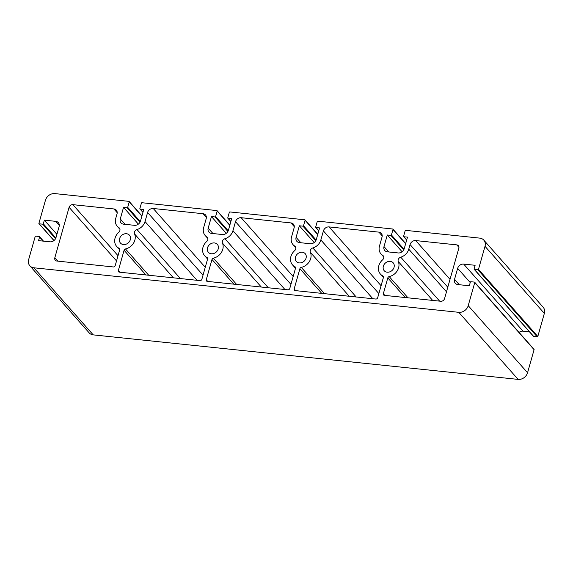 <?xml version="1.0" encoding="UTF-8"?>
<svg xmlns="http://www.w3.org/2000/svg" width="573" height="573" viewBox="0 0 573 573"><rect width="100%" height="100%" fill="white"/><g stroke="black" fill="none" stroke-linecap="round" stroke-linejoin="round"><path stroke-width="0.86" d="M294.701 246.061A3.273 2.736 138.5 0 1 295.224 246.497A3.273 2.736 138.5 0 1 294.608 250.702A11.037 9.24 -41.5 0 0 292.517 264.884A11.037 9.24 -41.5 0 0 294.916 266.71A1.633 1.368 138.5 0 1 295.51 268.221L289.773 288.498A1.633 1.368 138.5 0 1 287.882 289.823L207.297 281.379A1.633 1.368 138.5 0 1 206.251 279.746L211.989 259.469A1.633 1.368 138.5 0 1 213.378 258.165A11.037 9.24 -41.5 0 0 222.474 243.138A3.273 2.736 138.5 0 1 224.931 238.748A10.307 8.624 -41.5 0 0 232.939 230.747L235.503 221.694A4.906 4.104 138.5 0 1 241.161 217.704L290.977 222.926A4.906 4.104 138.5 0 1 293.39 224.129A4.906 4.104 138.5 0 1 294.114 227.839L291.55 236.893A10.307 8.624 -41.5 0 0 293.061 244.685A10.307 8.624 -41.5 0 0 294.701 246.061L295.596 247.07M383.423 277.432L377.686 297.709A1.633 1.368 138.5 0 1 375.795 299.042L295.21 290.597A1.633 1.368 138.5 0 1 294.164 288.957L299.901 268.68A1.633 1.368 138.5 0 1 301.291 267.383A11.037 9.24 -41.5 0 0 310.387 252.356A3.273 2.736 138.5 0 1 312.844 247.959A10.307 8.624 -41.5 0 0 320.851 239.958L323.416 230.912A4.906 4.104 138.5 0 1 329.074 226.915L378.889 232.137A4.906 4.104 138.5 0 1 381.303 233.34A4.906 4.104 138.5 0 1 382.026 237.05L379.462 246.104A10.307 8.624 -41.5 0 0 380.973 253.896A10.307 8.624 -41.5 0 0 382.614 255.272A3.273 2.736 138.5 0 1 383.136 255.708A3.273 2.736 138.5 0 1 382.52 259.913A11.037 9.24 -41.5 0 0 380.429 274.095A11.037 9.24 -41.5 0 0 382.828 275.921A1.633 1.368 138.5 0 1 383.423 277.432M145.026 221.536L147.59 212.483A4.906 4.104 138.5 0 1 153.249 208.493L203.064 213.715A4.906 4.104 138.5 0 1 205.478 214.911A4.906 4.104 138.5 0 1 206.201 218.628L203.637 227.674A10.307 8.624 -41.5 0 0 205.148 235.474A10.307 8.624 -41.5 0 0 206.789 236.85A3.273 2.736 138.5 0 1 207.311 237.286A3.273 2.736 138.5 0 1 206.688 241.491A11.037 9.24 -41.5 0 0 204.604 255.665A11.037 9.24 -41.5 0 0 207.003 257.499A1.633 1.368 138.5 0 1 207.598 259.01L201.861 279.28A1.633 1.368 138.5 0 1 199.97 280.612L119.385 272.168A1.633 1.368 138.5 0 1 118.339 270.535L124.076 250.258A1.633 1.368 138.5 0 1 125.466 248.954A11.037 9.24 -41.5 0 0 134.562 233.927A3.273 2.736 138.5 0 1 137.019 229.537A10.307 8.624 -41.5 0 0 145.026 221.536L197.019 280.304M444.562 298.605A3.273 2.736 138.5 0 1 440.795 301.262L384.383 295.353A1.633 1.368 138.5 0 1 383.337 293.72L387.814 277.891A1.633 1.368 138.5 0 1 389.203 276.594A11.037 9.24 -41.5 0 0 398.299 261.567A3.273 2.736 138.5 0 1 400.756 257.177A10.307 8.624 -41.5 0 0 408.764 249.169L410.067 244.571A4.906 4.104 138.5 0 1 415.726 240.581L456.753 244.879A3.273 2.736 138.5 0 1 458.357 245.681A3.273 2.736 138.5 0 1 458.844 248.152L444.562 298.605M54.822 257.764L69.097 207.311A3.273 2.736 138.5 0 1 72.864 204.654L113.891 208.952A4.906 4.104 138.5 0 1 116.305 210.155A4.906 4.104 138.5 0 1 117.028 213.865L115.725 218.463A10.307 8.624 -41.5 0 0 117.236 226.256A10.307 8.624 -41.5 0 0 118.876 227.639A3.273 2.736 138.5 0 1 119.399 228.075A3.273 2.736 138.5 0 1 118.776 232.273A11.037 9.24 -41.5 0 0 116.691 246.454A11.037 9.24 -41.5 0 0 119.084 248.288A1.633 1.368 138.5 0 1 119.685 249.799L115.202 265.621A1.633 1.368 138.5 0 1 113.318 266.954L56.906 261.037A3.273 2.736 138.5 0 1 55.302 260.242A3.273 2.736 138.5 0 1 54.822 257.764L57.794 261.13M218.22 248.911A5.974 4.992 138.5 0 1 213.865 253.459A5.974 4.992 138.5 0 1 208.4 252.306A5.974 4.992 138.5 0 1 209.56 244.614A5.974 4.992 138.5 0 1 217.346 244.399A5.974 4.992 138.5 0 1 218.22 248.911M130.307 239.7A5.974 4.992 138.5 0 1 125.953 244.248A5.974 4.992 138.5 0 1 120.488 243.095A5.974 4.992 138.5 0 1 121.648 235.403A5.974 4.992 138.5 0 1 129.434 235.188A5.974 4.992 138.5 0 1 130.307 239.7M394.045 267.34A5.974 4.992 138.5 0 1 389.69 271.881A5.974 4.992 138.5 0 1 384.225 270.735A5.974 4.992 138.5 0 1 385.385 263.036A5.974 4.992 138.5 0 1 393.171 262.821A5.974 4.992 138.5 0 1 394.045 267.34M306.061 258.115A5.888 4.928 138.5 0 1 301.763 262.599A5.888 4.928 138.5 0 1 296.377 261.467A5.888 4.928 138.5 0 1 297.523 253.875A5.888 4.928 138.5 0 1 305.194 253.667A5.888 4.928 138.5 0 1 306.061 258.115M128.939 201.359L54.872 193.602A8.18 6.84 -41.5 0 0 45.446 200.256L38.914 223.327A0.494 0.408 -41.5 0 0 39.229 223.821L42.746 224.186A0.494 0.408 -41.5 0 0 43.312 223.785L44.343 220.154L55.767 221.35A5.236 4.376 138.5 0 1 58.346 222.632A5.236 4.376 138.5 0 1 59.112 226.586L56.004 237.566A5.236 4.376 138.5 0 1 49.973 241.827L38.549 240.631L39.573 236.993A0.494 0.408 -41.5 0 0 39.265 236.499L35.748 236.133A0.494 0.408 -41.5 0 0 35.182 236.534L28.65 259.605A8.18 6.84 -41.5 0 0 29.853 265.793A8.18 6.84 -41.5 0 0 33.879 267.792L458.787 312.321A8.18 6.84 -41.5 0 0 468.213 305.667L474.745 282.596A0.494 0.408 -41.5 0 0 474.43 282.102L470.913 281.73A0.494 0.408 -41.5 0 0 470.347 282.131L469.316 285.769L457.891 284.573A5.236 4.376 138.5 0 1 455.313 283.291A5.236 4.376 138.5 0 1 454.547 279.33L457.655 268.35A5.236 4.376 138.5 0 1 463.686 264.096L475.11 265.292L474.086 268.923A0.494 0.408 -41.5 0 0 474.401 269.417L477.918 269.783A0.494 0.408 -41.5 0 0 478.476 269.389L485.009 246.311A8.18 6.84 -41.5 0 0 483.805 240.13A8.18 6.84 -41.5 0 0 479.78 238.124L405.713 230.367A0.494 0.408 -41.5 0 0 405.147 230.761L403.6 236.255A0.494 0.408 -41.5 0 0 403.908 236.749L407.503 237.122L404.223 248.696A5.236 4.376 138.5 0 1 398.192 252.951L387.348 251.819A5.236 4.376 138.5 0 1 384.777 250.537A5.236 4.376 138.5 0 1 384.003 246.576L387.284 235.002L390.872 235.381A0.494 0.408 -41.5 0 0 391.438 234.98L392.992 229.494A0.494 0.408 -41.5 0 0 392.677 228.999L317.8 221.157A0.494 0.408 -41.5 0 0 317.234 221.55L315.687 227.044A0.494 0.408 -41.5 0 0 315.995 227.531L319.591 227.911L316.31 239.485A5.236 4.376 138.5 0 1 310.28 243.74L299.435 242.601A5.236 4.376 138.5 0 1 296.864 241.326A5.236 4.376 138.5 0 1 296.091 237.365L299.364 225.791L302.959 226.17A0.494 0.408 -41.5 0 0 303.525 225.769L305.08 220.276A0.494 0.408 -41.5 0 0 304.764 219.788L229.888 211.938A0.494 0.408 -41.5 0 0 229.322 212.339L227.775 217.833A0.494 0.408 -41.5 0 0 228.083 218.32L231.671 218.7L228.398 230.274A5.236 4.376 138.5 0 1 222.367 234.529L211.523 233.39A5.236 4.376 138.5 0 1 208.944 232.115A5.236 4.376 138.5 0 1 208.178 228.154L211.451 216.58L215.047 216.952A0.494 0.408 -41.5 0 0 215.613 216.558L217.167 211.065A0.494 0.408 -41.5 0 0 216.852 210.578L141.975 202.727A0.494 0.408 -41.5 0 0 141.409 203.129L139.855 208.615A0.494 0.408 -41.5 0 0 140.17 209.109L143.759 209.489L140.485 221.056A5.236 4.376 138.5 0 1 134.454 225.318L123.61 224.179A5.236 4.376 138.5 0 1 121.032 222.897A5.236 4.376 138.5 0 1 120.266 218.943L123.539 207.369L127.134 207.741A0.494 0.408 -41.5 0 0 127.7 207.347L129.247 201.854A0.494 0.408 -41.5 0 0 128.939 201.359M138.365 224.122L123.539 207.369M226.278 233.333L211.451 216.58M314.19 242.551L299.364 225.791M402.103 251.762L387.284 235.002M474.158 269.296L533.499 336.38A0.494 0.408 -41.5 0 0 533.735 336.501L537.252 336.867A0.494 0.408 -41.5 0 0 537.818 336.466L544.35 313.395A8.18 6.84 -41.5 0 0 543.147 307.207L483.805 240.13M519.066 332.404A5.236 4.376 138.5 0 1 523.027 331.173L529.495 331.853M29.853 265.793L89.195 332.87A8.18 6.84 -41.5 0 0 93.22 334.876L518.128 379.398A8.18 6.84 -41.5 0 0 527.554 372.744L534.086 349.673A0.494 0.408 -41.5 0 0 534.015 349.301L474.673 282.224M56.913 234.364L44.343 220.154M295.496 267.369L294.916 266.71M207.741 281.429L206.251 279.746M233.834 284.165L211.989 259.469M236.635 284.459L213.378 258.165M261.309 287.044L222.474 243.138M268.3 287.775L224.931 238.748M284.931 289.515L232.939 230.747M290.941 284.366L235.503 221.694M293.168 276.494L241.161 217.704M294.286 226.672L290.977 222.926M295.654 290.64L294.164 288.957M321.747 293.376L299.901 268.68M324.547 293.67L301.291 267.383M349.222 296.255L310.387 252.356M356.213 296.986L312.844 247.959M372.844 298.726L320.851 239.958M378.853 293.577L323.416 230.912M381.081 285.712L329.074 226.915M382.198 235.883L378.889 232.137M383.509 256.281L382.614 255.272M383.409 276.58L382.828 275.921M203.028 275.155L147.59 212.483M205.256 267.283L153.249 208.493M206.373 217.461L203.064 213.715M207.684 237.859L206.789 236.85M207.584 258.158L207.003 257.499M119.829 272.218L118.339 270.535M145.922 274.947L124.076 250.258M148.722 275.241L125.466 248.954M173.397 277.826L134.562 233.927M180.388 278.564L137.019 229.537M384.827 295.403L383.337 293.72M405.19 297.537L387.814 277.891M407.99 297.831L389.203 276.594M432.665 300.417L398.299 261.567M439.656 301.147L400.756 257.177M446.489 291.815L408.764 249.169M447.792 287.209L410.067 244.571M450.013 279.345L415.726 240.581M458.959 247.378L456.753 244.879M116.527 260.937L69.097 207.311M118.017 255.694L72.864 204.654M117.2 212.698L113.891 208.952M119.771 228.641L118.876 227.639M119.671 248.947L119.084 248.288M141.882 216.128L129.247 201.854M140.306 221.593L127.7 207.347M139.984 222.267L127.134 207.741M125.036 224.329L120.266 218.943M142.971 212.275L140.17 209.109M229.794 225.347L217.167 211.065M228.219 230.804L215.613 216.558M227.896 231.478L215.047 216.952M212.948 233.54L208.178 228.154M230.883 221.486L228.083 218.32M317.707 234.558L305.08 220.276M316.131 240.023L303.525 225.769M315.809 240.696L302.959 226.17M300.861 242.751L296.091 237.365M318.796 230.697L315.995 227.531M405.62 243.769L392.992 229.494M404.044 249.234L391.438 234.98M403.721 249.907L390.872 235.381M388.773 251.962L384.003 246.576M406.708 239.915L403.908 236.749M544.35 313.395L485.009 246.311M537.818 336.466L478.476 269.389M537.252 336.867L477.918 269.783M533.735 336.501L474.401 269.417M523.027 331.173L463.686 264.096M470.225 282.561L457.655 268.35M459.31 284.717L454.547 279.33M534.086 349.673L474.745 282.596M527.554 372.744L468.213 305.667M518.128 379.398L458.787 312.321M93.22 334.876L33.879 267.792M43.226 241.118L39.573 236.993M59.306 225.347L55.767 221.35M55.868 237.981L43.312 223.785M55.56 238.669L42.746 224.186M54.012 240.531L39.229 223.821M295.496 268.25L292.517 264.884M295.797 247.772L293.061 244.685M383.709 256.983L380.973 253.896M383.409 277.461L380.429 274.095M207.884 238.561L205.148 235.474M207.584 259.039L204.604 255.665M119.972 229.35L117.236 226.256M119.671 249.828L116.691 246.454M141.946 215.914L129.176 201.481M142.942 212.39L139.934 208.987M229.859 225.125L217.088 210.692M230.855 221.601L227.846 218.198M317.771 234.336L305.001 219.91M318.767 230.819L315.759 227.417M405.684 243.546L392.92 229.121M406.68 240.03L403.671 236.628M43.505 241.147L39.501 236.62M53.934 240.596L38.985 223.699"/></g></svg>
